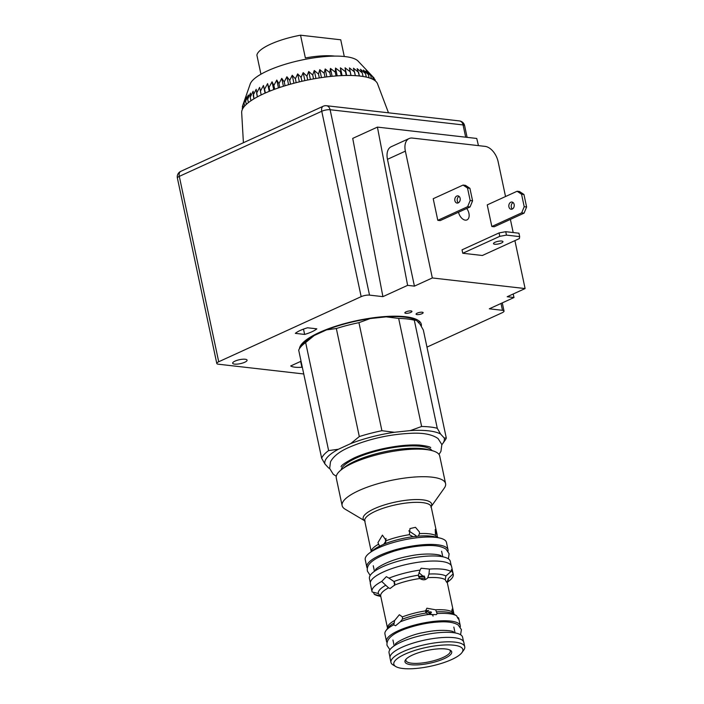 <?xml version="1.0" encoding="UTF-8"?>
<svg xmlns="http://www.w3.org/2000/svg" width="704" height="704" viewBox="0 0 704 704"><rect width="100%" height="100%" fill="white"/><g stroke="black" fill="none" stroke-linecap="round" stroke-linejoin="round"><path stroke-width="1.06" d="M436.753 537.293L435.494 535.445L435.239 529.434L437.703 537.53M370.63 548.689L371.254 551.654M447.102 581.777L447.146 581.935A33.968 9.284 168 0 0 447.049 581.618C447.278 583.22 446.679 582.569 445.254 579.665L445.887 575.986L450.982 571.551L451.422 569.642L453.112 573.866L448.281 578.582L447.04 582.516M420.068 570.082L421.133 568.216L429.449 569.087L428.965 574.05L427.786 577.667C425.753 580.184 423.113 580.457 419.883 578.512L418.414 575.168L420.068 570.082A41.518 11.343 168 0 0 388.96 578.151L393.967 581.504L394.654 585.05L390.078 588.509L388.546 587.84L381.709 581.46A41.518 11.343 168 0 0 372.011 591.554A41.518 11.343 168 0 0 372.143 591.985L378.303 593.507L380.785 596.385M388.546 587.84A33.968 9.284 168 0 0 380.697 596.059L380.688 596.024M380.697 596.103L374.273 594.299L373.428 592.266M457.327 617.302L458.594 617.91C458.885 619.969 458.234 619.265 456.65 615.806L453.147 613.747L451.704 611.653L452.162 609.048L454.01 614.258M460.258 627.009A37.708 10.305 168 0 0 460.275 625.698L458.7 618.306A37.708 10.305 168 0 0 458.594 617.91L458.603 619.115M433.03 616.123L432.907 615.287L425.691 610.482M425.621 610.878L426.879 608.203L435.653 609.814L437.096 613.571L436.392 614.627L428.569 614.478L426.184 612.99L425.621 610.878A33.968 9.284 168 0 0 402.433 616.898L402.459 619.142L400.321 621.799L395.569 625.75L393.73 624.818A37.708 10.305 168 0 0 385.836 630.802A37.708 10.305 168 0 0 384.93 633.987L386.496 641.379A37.708 10.305 168 0 0 387.05 642.567M425.022 579.647L424.934 577.755L418.968 572.722M445.254 579.665A33.968 9.284 168 0 0 428.806 577.606A33.968 9.284 168 0 0 427.786 577.667L427.302 578.318M416.117 536.694L415.985 535.674L408.769 530.869M419.382 531.942L419.478 533.614L418.37 536.131L413.01 536.703L409.385 534.688L409.957 528.59L415.474 527.322L419.382 531.942M418.704 535.85L418.37 536.131A35.781 9.777 168 0 1 431.033 536.149A35.781 9.777 168 0 1 434.667 536.782L440.053 538.102A41.518 11.343 168 0 0 435.838 537.381A41.518 11.343 168 0 0 369.345 553.133A41.518 11.343 168 0 0 365.244 559.715L366.819 567.107A41.518 11.343 168 0 0 367.391 568.366M428.569 614.478A37.708 10.305 168 0 0 400.321 621.799M456.65 615.806A37.708 10.305 168 0 0 456.57 615.762A37.708 10.305 168 0 0 449.046 613.694A37.708 10.305 168 0 0 437.096 613.571M374.273 594.299A41.518 11.343 168 0 0 378.426 595.901L380.785 596.482M450.982 571.551A41.518 11.343 168 0 0 442.614 569.219A41.518 11.343 168 0 0 429.449 569.087M379.606 546.251L377.934 542.687L382.422 535.137L386.258 540.681L383.654 544.315L379.509 546.207A35.781 9.777 168 0 0 373.727 549.736L369.345 553.133M448.034 551.223A41.518 11.343 168 0 0 448.043 549.842L446.468 542.45A41.518 11.343 168 0 0 440.053 538.102M393.73 624.818L394.68 620.435L399.344 614.75L402.433 616.898M394.469 582.076L394.469 585.446M381.709 581.46L386.355 576.646L388.96 578.151M386.012 538.446L385.431 542.749M460.275 625.698A37.708 10.305 168 0 0 450.622 621.086A37.708 10.305 168 0 0 408.998 626.674A37.708 10.305 168 0 0 386.496 641.379M431.147 506.66L444.303 488.083A52.879 14.45 168 0 0 445.579 483.613L439.718 456.025A52.879 14.45 168 0 0 431.543 450.49A52.879 14.45 168 0 0 426.175 449.566A52.879 14.45 168 0 0 341.475 469.638A52.879 14.45 168 0 0 336.266 478.007L342.126 505.604A52.879 14.45 168 0 0 345.11 509.168L364.69 520.784M445.579 483.613A52.879 14.45 168 0 0 432.045 477.162A52.879 14.45 168 0 0 373.674 484.986A52.879 14.45 168 0 0 342.126 505.604M448.043 549.842A41.518 11.343 168 0 0 437.413 544.773A41.518 11.343 168 0 0 391.582 550.915A41.518 11.343 168 0 0 366.819 567.107M447.234 582.358L449.143 580.87A41.518 11.343 168 0 0 453.244 574.297L451.572 566.447A41.518 11.343 168 0 0 440.942 561.378A41.518 11.343 168 0 0 395.111 567.521A41.518 11.343 168 0 0 370.348 583.713L372.011 591.554M462.009 652.494L463.839 649.924A37.708 10.305 168 0 0 464.746 646.738A37.708 10.305 168 0 0 455.092 642.127A37.708 10.305 168 0 0 413.468 647.715A37.708 10.305 168 0 0 390.966 662.42A37.708 10.305 168 0 0 393.096 664.954L395.806 666.565A35.297 9.645 168 0 0 430.346 666.283A35.297 9.645 168 0 0 462.009 652.494A35.297 9.645 168 0 0 453.825 645.207A35.297 9.645 168 0 0 410.441 651.939A35.297 9.645 168 0 0 395.806 666.565M464.746 646.738L463.804 642.303A37.708 10.305 168 0 0 454.15 637.692A37.708 10.305 168 0 0 412.526 643.28A37.708 10.305 168 0 0 390.025 657.985L390.966 662.42M445.597 648.965A23.901 6.53 168 0 0 422.409 651.57A23.901 6.53 168 0 0 405.548 659.798A23.901 6.53 168 0 0 429.695 663.238A23.901 6.53 168 0 0 450.366 650.276A23.901 6.53 168 0 0 445.597 648.965M406.094 659.138A22.686 6.195 168 0 0 405.909 660.431A22.686 6.195 168 0 0 429.387 661.778A22.686 6.195 168 0 0 450.296 650.998A22.686 6.195 168 0 0 449.601 649.889M305.65 342.54L314.204 335.518L326.577 329.859L336.336 328.522L359.304 436.559L350.75 443.59L338.378 449.249L328.618 450.586L305.65 342.54A64.064 17.503 168 0 0 299.895 348.014A64.064 17.503 168 0 0 298.698 350.196L321.658 458.242L324.958 464.006L328.601 467.958A61.037 16.676 168 0 0 329.674 468.503M446.301 438.064L444.215 437.985L440.572 434.034L437.272 428.27L414.304 320.223L416.398 320.302L420.042 324.254L423.333 330.018L446.301 438.064A64.064 17.503 168 0 1 445.095 440.246L442.816 443.458A61.037 16.676 168 0 0 444.215 437.985M421.626 426.474L410.379 430.584L394.363 432.282L381.911 430.707L358.943 322.661L370.19 318.551L386.206 316.853L398.658 318.428L421.626 426.474A64.064 17.503 168 0 1 437.272 428.27M441.874 444.655A61.037 16.676 168 0 0 442.816 443.458M440.572 434.034A61.037 16.676 168 0 0 410.379 430.584M394.363 432.282A61.037 16.676 168 0 0 350.75 443.59M338.378 449.249A61.037 16.676 168 0 0 324.958 464.006M381.911 430.707A64.064 17.503 168 0 0 359.304 436.559M328.618 450.586A64.064 17.503 168 0 0 321.658 458.242M414.304 320.223A64.064 17.503 168 0 0 398.658 318.428M358.943 322.661A64.064 17.503 168 0 0 336.336 328.522M370.19 318.551A61.037 16.676 168 0 0 326.577 329.859M416.398 320.302A61.037 16.676 168 0 0 386.206 316.853M314.204 335.518A61.037 16.676 168 0 0 302.174 344.793L299.895 348.014M428.674 610.465A21.446 5.861 168 0 0 425.638 610.746M431.077 611.934A16.922 4.62 168 0 0 425.665 612.066M428.12 614.284A14.142 3.863 168 0 0 431.482 612.374M425.022 578.336A22.66 6.186 168 0 0 420.077 578.653M424.679 576.875A20.24 5.526 168 0 0 418.757 577.166M394.944 583.466A22.66 6.186 168 0 0 394.31 583.845M424.318 576.066A22.66 6.186 168 0 0 418.502 576.497M420.587 577.007A14.142 3.863 168 0 0 422.25 576.154M451.176 565.444L450.305 561.361A41.342 11.299 168 0 0 439.727 556.318A41.342 11.299 168 0 0 394.099 562.434A41.342 11.299 168 0 0 369.433 578.556L370.304 582.639M463.514 641.52L462.598 637.208A37.594 10.27 168 0 0 452.971 632.614A37.594 10.27 168 0 0 411.479 638.176A37.594 10.27 168 0 0 389.057 652.837L389.972 657.149M303.75 373.974L218.346 364.206A6.046 1.654 -12 0 1 216.797 363.466A6.046 1.654 -12 0 1 218.706 361.759L179.3 176.37A6.046 3.678 -114.6 0 1 180.796 171.336A6.046 6.046 0 0 0 177.39 178.086A6.046 1.654 -12 0 1 179.3 176.37L321.754 111.267A6.046 1.654 -12 0 1 330.114 109.727A6.046 4.506 -83.5 0 0 326.445 105.723A6.046 6.046 0 0 0 323.242 106.225A6.046 3.678 65.4 0 0 321.754 111.267L361.161 296.648A6.046 1.654 -12 0 1 369.521 295.117L382.914 296.648L407.616 285.358L377.423 127.107L476.758 138.459L478.438 145.631M218.706 361.759L361.161 296.648M513.181 294.008L514.008 297.519L489.306 308.81L502.48 310.314A6.046 1.654 -12 0 1 504.02 311.054A6.046 1.654 -12 0 1 502.11 312.77L426.967 347.116M514.008 297.519L507.197 296.745L525.096 288.561L432.326 277.957L405.372 151.149A15.11 9.187 -114.6 0 1 409.094 138.547A15.11 9.187 -114.6 0 1 412.35 138.072L485.109 146.388A15.11 9.187 -114.6 0 1 498.142 161.753L505.534 196.53M409.094 138.547L391.204 146.722A15.11 9.187 -114.6 0 0 387.473 159.324L414.427 286.132L432.326 277.957M414.427 286.132L407.616 285.358M295.337 333.362A20.645 5.641 -12 0 1 307.56 327.782L316.844 328.838A20.645 5.641 -12 0 1 304.63 334.426L295.337 333.362M302.28 367.074L301.893 367.25A20.645 5.641 -12 0 1 290.69 365.974L300.81 361.346A20.645 5.641 -12 0 1 301.057 361.328M244.763 362.243A7.374 2.015 -12 0 1 237.169 364.118A7.374 2.015 -12 0 1 232.672 363.22A7.374 2.015 -12 0 1 239.466 359.709A7.374 2.015 -12 0 1 247.095 360.149A7.374 2.015 -12 0 1 244.763 362.243M410.802 312.4A3.626 0.994 -12 0 1 407.062 313.324A3.626 0.994 -12 0 1 404.853 312.884A3.626 0.994 -12 0 1 408.197 311.159A3.626 0.994 -12 0 1 411.946 311.37A3.626 0.994 -12 0 1 410.802 312.4M422.013 313.685A3.626 0.994 -12 0 1 418.273 314.609A3.626 0.994 -12 0 1 416.064 314.16A3.626 0.994 -12 0 1 419.399 312.444A3.626 0.994 -12 0 1 423.157 312.655A3.626 0.994 -12 0 1 422.013 313.685M299.446 348.7A62.251 17.01 -12 0 1 363.018 319.405A62.251 17.01 -12 0 1 421.309 326.295M304.63 334.426L303.494 329.111M459.395 120.921A6.046 4.506 96.5 0 1 463.074 124.934A6.046 1.654 -12 0 1 464.622 125.673A6.046 6.046 0 0 0 459.395 120.921L326.445 105.723M382.914 296.648L352.722 138.389L377.423 127.107M501.433 243.012A4.831 1.32 -12 0 1 496.452 244.244A4.831 1.32 -12 0 1 493.504 243.654A4.831 1.32 -12 0 1 497.957 241.349A4.831 1.32 -12 0 1 502.955 241.639A4.831 1.32 -12 0 1 501.433 243.012M458.225 202.884A3.626 2.702 96.5 0 1 457.09 203.069A3.626 2.702 96.5 0 1 454.81 199.162A3.626 2.702 96.5 0 1 457.908 195.862A3.626 2.702 96.5 0 1 460.214 199.012A3.626 2.702 96.5 0 1 458.225 202.884M459.07 196.381A3.626 2.702 -83.5 0 0 457.213 199.434A3.626 2.702 -83.5 0 0 458.33 202.831M512.257 209.062A3.626 2.702 96.5 0 1 511.122 209.246A3.626 2.702 96.5 0 1 508.842 205.339A3.626 2.702 96.5 0 1 511.94 202.039A3.626 2.702 96.5 0 1 514.246 205.19A3.626 2.702 96.5 0 1 512.257 209.062M513.102 202.558A3.626 2.702 -83.5 0 0 511.245 205.612A3.626 2.702 -83.5 0 0 512.362 209.009M523.952 194.48L519.49 191.523L517.088 191.25L521.55 194.207L523.952 194.48L526.61 206.994L524.207 206.712L521.55 194.207M491.832 226.503L521.682 212.863L524.084 213.136L494.234 226.776L491.832 226.503L487.238 204.89L517.088 191.25M524.207 206.712L521.682 212.863M524.084 213.136L526.61 206.994M469.92 188.302L465.458 185.346L463.056 185.073L467.518 188.03L469.92 188.302L472.578 200.816L470.175 200.534L467.518 188.03M470.175 200.534L467.65 206.686L437.8 220.326L440.202 220.598L470.052 206.958L472.578 200.816M467.65 206.686L470.052 206.958M505.736 231.695L499.048 232.927L499.77 236.342L506.466 235.11L505.736 231.695L518.945 233.209L519.675 236.614L506.466 235.11M519.675 236.614L519.385 238.577L482.372 255.49L462.766 253.255L462.035 249.841L499.048 232.927M437.8 220.326L433.206 198.713L463.056 185.073M462.766 253.255L499.77 236.342M466.717 208.481A7.858 4.778 -114.6 0 1 466.99 219.894A7.858 4.778 -114.6 0 1 458.533 212.221M510.391 219.393L513.19 232.549M514.906 240.627L525.096 288.561M301.893 367.25L300.652 361.416M334.778 56.109A42.83 11.704 168 0 0 305.369 57.948L300.538 35.2L340.736 39.794L344.282 56.496M300.538 35.2A42.83 11.704 168 0 0 257.048 54.507A42.83 11.704 168 0 0 256.89 55.15L260.946 74.21M274.692 89.25L273.882 85.43L276.778 80.054L278.942 83.635L281.741 78.364L284.24 81.919L286.898 76.771L289.731 80.3L290.558 84.163L289.749 80.291L292.222 75.275L295.363 78.786L296.19 82.658L295.381 78.786L297.66 73.894L301.101 77.396L301.928 81.277L301.118 77.396L303.178 72.626L306.9 76.146L307.727 80.018L306.918 76.138L308.722 71.491L312.708 75.029L313.535 78.901L312.726 75.02L314.266 70.497L318.49 74.061L319.317 77.933M292.222 75.275L293.911 83.248M297.66 73.894L299.358 81.875M303.178 72.626L304.876 80.617M308.722 71.491L310.42 79.482M314.266 70.497L315.964 78.478M319.334 77.924L318.507 74.061L319.766 69.652L324.201 73.251L325.019 77.114L324.218 73.251L325.169 68.957L329.789 72.609L330.607 76.454L329.806 72.609L330.44 68.42L335.227 72.134L336.037 75.962M319.766 69.652L321.455 77.607M325.169 68.957L326.85 76.877M330.44 68.42L332.112 76.305M336.054 75.962L335.236 72.134L335.535 68.042L340.454 71.826L341.264 75.636L340.428 67.83L345.444 71.694L346.254 75.478M335.535 68.042L337.207 75.874M340.428 67.83L342.074 75.601M346.262 75.478L345.066 67.795L350.161 71.738L350.953 75.486M345.066 67.795L346.702 75.469M350.97 75.486L349.422 67.918L354.561 71.958L355.344 75.654L353.461 68.209L358.609 72.354L359.383 75.988L357.157 68.666L362.278 72.917L363.035 76.472L362.287 72.917L360.474 69.282L365.543 73.638L366.282 77.097L365.552 73.647L363.387 70.057L368.377 74.527L369.081 77.845L368.386 74.536L365.886 70.981L370.762 75.574L371.422 78.681L370.762 75.574L367.937 72.046L372.671 76.762L373.261 79.543L372.671 76.762L369.53 73.251L374.097 78.082L374.572 80.335L374.097 78.082A67.989 18.577 168 0 0 374.097 78.082M349.422 67.918L351.032 75.486M374.202 78.602L375.302 80.881L375.021 79.534A67.989 18.577 168 0 0 375.021 79.534M242.264 108.319L242.458 109.234L242.519 107.448M242.352 106.647L242.774 108.645L242.352 106.647L243.188 104.148M247.676 99.202L248.406 102.617L247.685 99.194A67.989 18.577 168 0 0 247.676 99.202L248.31 95.005L245.617 101.147L246.303 104.403L245.617 101.147L246.567 96.853L244.033 103.048L244.666 106.058L244.033 103.048L245.282 98.639L242.942 104.887L243.496 107.518L242.942 104.887L250.193 84.058A55.915 15.277 168 0 1 286.678 63.835A55.915 15.277 168 0 1 358.107 61.116L372.055 75.909M247.685 99.194L250.51 93.13L250.21 97.214L250.958 100.742L250.219 97.205L253.141 91.221L253.959 98.824L253.194 95.207L256.194 89.302L257.374 96.879M257.382 96.879L256.599 93.192L259.635 87.384L261.184 94.934M261.193 94.926L260.401 91.203L263.446 85.492L265.355 93.007L264.563 89.232L267.599 83.626L269.87 91.106M263.446 85.492L265.074 93.13M267.599 83.626L269.245 91.362M269.878 91.098L269.069 87.305L272.052 81.805L273.865 85.439L274.683 89.258M272.052 81.805L273.715 89.619M276.778 80.054L278.45 87.921M278.942 83.635L279.761 87.472L278.96 83.626A67.989 18.577 168 0 0 278.942 83.635M281.741 78.364L283.422 86.284M284.24 81.919L285.067 85.774L284.258 81.91A67.989 18.577 168 0 0 284.24 81.919M286.898 76.771L288.587 84.726M243.408 142.718L241.674 112.658A69.502 18.99 -12 0 1 305.818 80.414A69.502 18.99 -12 0 1 377.52 83.776L388.494 112.816M426.184 612.99A35.024 9.574 168 0 0 402.459 619.142M453.147 613.747A35.024 9.574 168 0 0 436.718 611.864M451.704 611.653A33.968 9.284 168 0 0 435.653 609.814M385.818 585.235A35.781 9.777 168 0 0 378.303 593.507M419.883 578.512A33.968 9.284 168 0 0 394.654 585.05M418.414 575.168A35.781 9.777 168 0 0 393.967 581.504M445.887 575.986A35.781 9.777 168 0 0 428.965 574.05M378.462 544.254A33.968 9.284 168 0 0 371.29 551.619M413.01 536.703A35.781 9.777 168 0 0 383.654 544.315M409.385 534.688A33.968 9.284 168 0 0 386.258 540.681M435.494 535.445A33.968 9.284 168 0 0 429.097 533.799A33.968 9.284 168 0 0 419.478 533.614M447.146 581.935L453.983 614.143A33.968 9.284 168 0 0 453.983 614.143A33.968 9.284 168 0 0 453.983 614.126M394.68 620.435A33.968 9.284 168 0 0 387.543 628.267A33.968 9.284 168 0 0 387.543 628.285L387.552 628.505M394.31 622.864A35.024 9.574 168 0 0 387.86 627.942L385.836 630.802M432.062 450.622A46.842 12.795 168 0 0 420.702 446.301A46.842 12.795 168 0 0 371.518 452.461A46.842 12.795 168 0 0 341.062 469.964M431.543 450.49L427.574 449.513A48.655 13.297 168 0 0 422.638 448.659A48.655 13.297 168 0 0 344.714 467.13L341.475 469.638M431.147 506.625A35.024 9.574 168 0 0 422.726 499.849A35.024 9.574 168 0 0 380.292 506.308A35.024 9.574 168 0 0 364.672 520.749M430.839 507.091L431.165 506.766A33.968 9.284 168 0 0 422.47 502.612A33.968 9.284 168 0 0 384.982 507.646A33.968 9.284 168 0 0 364.716 520.89L365.138 521.057M447.154 581.988A35.781 9.777 168 0 0 448.281 578.582M369.521 295.117L330.114 109.727L463.074 124.934L465.678 137.192M501.019 303.459L502.48 310.314M387.473 159.324L405.372 151.149M380.697 596.059L387.543 628.267M364.716 520.89L370.656 548.838M431.165 506.766L437.105 534.714M373.261 565.734L374.449 571.314M441.602 551.206L442.79 556.785M392.938 640.006L394.187 645.858M453.834 627.062L455.074 632.922M385.422 540.681L385.757 542.256M438.997 454.423L440.933 451.405L441.857 444.585L438.09 438.61C432.555 434.632 424.116 432.837 412.79 433.224C390.377 434.051 369.186 438.733 349.219 447.278C339.812 451.326 333.573 456.166 330.502 461.789L329.657 468.433L333.256 474.267L336.274 476.265M430.698 447.718C430.522 446.855 426.791 445.984 419.522 445.095C409.376 444.506 397.285 445.694 383.258 448.65C372.02 451.132 362.305 454.23 354.094 457.943C345.33 462.519 341.009 465.458 341.123 466.752M370.163 575.467L367.426 571.138C366.01 563.79 374.053 557.744 394.319 551.082C405.31 547.835 415.967 545.996 426.281 545.565C435.125 545.125 441.69 546.313 445.984 549.12L449.126 553.766L448.386 558.844M375.707 569.906C374.009 569.598 386.294 560.534 407.81 556.398C427.574 551.945 442.218 554.972 441.065 556.01M389.902 649.757L387.05 645.418C386.012 638.264 394.178 632.086 411.55 626.877C421.476 623.946 431.103 622.283 440.422 621.896C448.263 621.509 454.168 622.538 458.154 624.976L461.419 629.614L460.574 634.735M395.305 644.371C394.944 642.646 410.309 634.621 423.746 632.509C441.76 628.496 454.485 631.198 453.446 632.016M180.796 171.336L323.242 106.225M177.39 178.086L216.797 363.466M464.622 125.673L467.104 137.359M502.286 302.878L504.02 311.054M419.082 323.215L419.021 320.962M300.247 346.21L300.546 347.107"/></g></svg>
